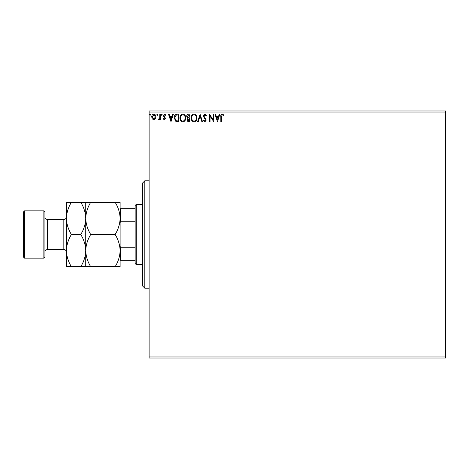 <?xml version="1.0" encoding="UTF-8"?>
<svg xmlns="http://www.w3.org/2000/svg" width="469" height="469" viewBox="0 0 469 469"><rect width="100%" height="100%" fill="white"/><g stroke="black" fill="none" stroke-linecap="round" stroke-linejoin="round"><path stroke-width="0.7" d="M155.397 118.886L153.832 119.8L152.278 118.892L151.716 116.939C151.704 115.38 152.407 114.436 153.832 114.108C155.262 114.436 155.972 115.38 155.954 116.939L155.397 118.886M160.392 114.207L160.392 119.701L159.812 119.701L159.812 118.892L158.809 119.8L158.37 119.607L158.645 119.026L159.724 117.942L159.812 114.207L160.392 114.207M164.396 119.8L163.282 119.015L163.622 118.546L164.361 119.12L164.924 118.381L163.282 115.696L164.502 114.108L165.692 114.852L165.364 115.362L164.566 114.788L163.863 115.667L165.498 118.358L164.396 119.8M177.053 114.207L178.8 114.207L178.8 121.723L175.875 121.453L174.175 117.871C174.087 115.702 175.048 114.483 177.053 114.207M189.98 114.207L189.98 121.723L188.919 121.723C187.776 121.67 187.195 121.049 187.19 119.865L187.893 118.264L186.703 116.341C186.715 115.098 187.307 114.389 188.479 114.207L189.98 114.207M200.105 114.207L202.514 121.723L201.881 121.723L200.052 116.019L198.229 121.723L197.596 121.723L200.105 114.207M213.213 114.207L213.788 114.207L213.788 121.723L210.03 116.119L210.03 121.723L209.455 121.723L209.455 114.207L213.213 119.8L213.213 114.207M221.403 116.722L221.403 121.723L220.829 121.723L220.829 116.646C220.594 115.286 221.051 114.407 222.2 114.014L223.619 114.882L223.326 115.462L222.206 114.788L221.403 116.722M149.113 112.062L149.113 110.983L445.55 110.983L445.55 112.062L149.113 112.062L149.113 356.938L445.55 356.938L445.55 358.017L149.113 358.017L149.113 356.938M445.55 112.062L445.55 356.938M217.452 121.723L214.949 114.207L215.576 114.207L216.35 116.617L218.46 116.617L219.234 114.207L219.861 114.207L217.452 121.723M204.871 114.014L206.559 115.655L206.09 116.036L204.912 114.788L203.863 116.06L205.879 119.02L206.178 120.164L204.83 121.917L203.382 120.644L203.833 120.181L204.842 121.149L205.598 120.193L203.282 116.048L204.871 114.014M196.921 117.93C196.962 120.076 196.013 121.407 194.066 121.917C192.079 121.453 191.1 120.14 191.141 117.971C191.1 115.82 192.061 114.506 194.019 114.014C195.983 114.489 196.951 115.79 196.921 117.93M185.742 117.93C185.783 120.076 184.833 121.407 182.887 121.917C180.893 121.453 179.92 120.14 179.955 117.971C179.92 115.82 180.882 114.506 182.84 114.014C184.804 114.489 185.771 115.79 185.742 117.93M170.992 121.723L168.488 114.207L169.116 114.207L169.889 116.617L172 116.617L172.774 114.207L173.401 114.207L170.992 121.723M162.221 114.735L161.741 115.362L161.26 114.735L161.741 114.108L162.221 114.735M157.789 114.735L157.308 115.362L156.822 114.735L157.308 114.108L157.789 114.735M150.561 114.735L150.08 115.362L149.593 114.735L150.08 114.108L150.561 114.735M216.596 117.385L217.405 119.912L218.214 117.385L216.596 117.385M191.715 117.971C191.686 119.689 192.466 120.75 194.043 121.149C195.614 120.732 196.376 119.659 196.341 117.936C196.37 116.224 195.602 115.175 194.043 114.788C192.454 115.175 191.68 116.236 191.715 117.971M188.802 120.955L189.406 120.955L189.406 118.546L187.764 119.847L188.802 120.955M189.113 117.772L189.406 114.975L188.743 114.975L187.283 116.341L188.192 117.684L189.113 117.772M180.536 117.971C180.506 119.689 181.28 120.75 182.857 121.149C184.428 120.732 185.196 119.659 185.161 117.936C185.191 116.224 184.423 115.175 182.857 114.788C181.274 115.175 180.501 116.236 180.536 117.971M178.22 120.955L178.22 114.975L176.057 115.169L174.755 117.871L176.18 120.744L178.22 120.955M170.136 117.385L170.945 119.912L171.754 117.385L170.136 117.385M152.296 116.933L153.838 119.12L155.38 116.933L153.838 114.788L152.296 116.933M144.815 288.201L142.67 286.055L142.67 182.945L144.815 180.799L144.815 288.201L149.113 288.201M136.227 264.575L135.148 263.502L135.148 205.498L136.227 204.425L136.227 264.575L142.67 264.575M136.227 204.425L142.67 204.425M135.148 260.277L120.117 260.277M120.117 246.313L120.756 247.784L120.756 260.277M135.148 247.784L120.756 247.784M135.148 221.216L120.756 221.216L120.117 222.687M120.117 208.723L120.756 208.723L120.756 221.216M135.148 208.723L120.756 208.723M44.93 211.947L44.93 257.053L43.857 258.132L43.857 210.868L44.93 211.947M24.523 258.132L23.45 257.053L23.45 211.947L24.523 210.868L24.523 258.132L43.857 258.132M44.93 252.117A2.58 2.58 0 0 1 47.51 249.537L63.837 249.537A2.58 2.58 0 0 1 66.41 252.117L66.41 202.28L80.762 202.28C83.875 207.292 85.54 212.662 85.745 218.39C85.933 212.733 87.597 207.362 90.728 202.28L115.128 202.28C118.247 207.292 119.906 212.662 120.117 218.39C119.923 224.047 118.264 229.417 115.128 234.5C118.247 239.518 119.906 244.888 120.117 250.61C119.923 256.267 118.264 261.638 115.128 266.72L120.117 266.72L120.117 202.28L115.128 202.28M44.93 216.883A2.58 2.58 0 0 0 47.51 219.463L63.837 219.463A2.58 2.58 0 0 0 66.41 216.883M24.523 210.868L43.857 210.868M85.745 266.72L85.745 250.61C85.551 256.267 83.892 261.638 80.762 266.72L90.728 266.72C87.615 261.708 85.95 256.338 85.745 250.61C85.933 244.953 87.597 239.583 90.728 234.5L115.128 234.5M90.728 266.72L115.128 266.72M90.728 234.5C87.615 229.482 85.95 224.112 85.745 218.39L85.745 202.28L80.762 202.28M90.728 202.28L85.745 202.28M85.745 250.61L85.745 218.39C85.551 224.047 83.892 229.417 80.762 234.5C83.875 239.518 85.54 244.888 85.745 250.61M66.41 250.61C66.621 256.338 68.281 261.708 71.399 266.72L66.41 266.72L66.41 250.61C66.604 244.953 68.263 239.583 71.399 234.5C68.281 229.482 66.621 224.112 66.41 218.39C66.604 212.733 68.263 207.362 71.399 202.28M71.399 234.5L80.762 234.5M71.399 266.72L80.762 266.72M47.51 219.463L47.51 249.537M63.837 249.537L63.837 219.463M144.815 180.799L149.113 180.799"/></g></svg>
